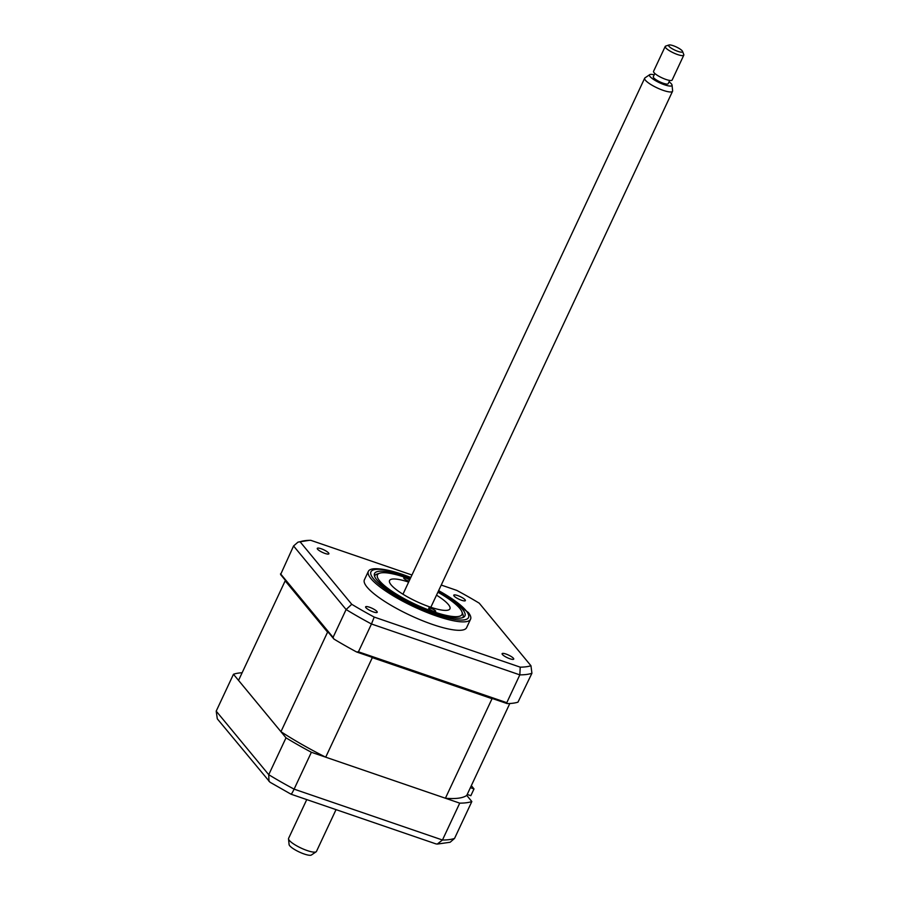 <?xml version="1.0" encoding="UTF-8"?>
<svg xmlns="http://www.w3.org/2000/svg" width="900" height="900" viewBox="0 0 900 900"><rect width="100%" height="100%" fill="white"/><g stroke="black" fill="none" stroke-linecap="round" stroke-linejoin="round"><path stroke-width="1.35" d="M373.365 611.933A6.413 1.451 25.1 0 0 377.224 612.293A6.413 1.451 25.1 0 0 369.473 607.219A6.413 1.451 25.1 0 0 365.614 606.859A6.413 1.451 25.1 0 0 373.365 611.933M325.024 553.444A6.413 1.451 25.1 0 0 328.882 553.815A6.413 1.451 25.1 0 0 321.131 548.73A6.413 1.451 25.1 0 0 317.272 548.37A6.413 1.451 25.1 0 0 325.024 553.444M461.531 600.255A6.413 1.451 25.1 0 0 465.379 600.615A6.413 1.451 25.1 0 0 457.627 595.541A6.413 1.451 25.1 0 0 453.769 595.181A6.413 1.451 25.1 0 0 461.531 600.255M509.873 658.744A6.413 1.451 25.1 0 0 513.731 659.104A6.413 1.451 25.1 0 0 505.969 654.03A6.413 1.451 25.1 0 0 502.11 653.659A6.413 1.451 25.1 0 0 509.873 658.744M410.816 577.451L402.907 574.549C391.264 570.533 381.904 568.597 374.85 568.733A56.43 12.769 25.1 0 0 368.359 571.354L364.399 579.803A56.43 12.769 25.1 0 0 432.652 624.488A56.43 12.769 25.1 0 0 466.594 627.671L470.554 619.234A56.43 12.769 25.1 0 0 468.416 612.562L438.683 590.512M368.359 571.354A56.43 12.769 25.1 0 0 436.601 616.05A56.43 12.769 25.1 0 0 470.554 619.234M410.355 578.43A49.916 11.295 25.1 0 0 404.561 576.326A49.916 11.295 25.1 0 0 374.535 573.514A49.916 11.295 25.1 0 0 434.914 613.046A49.916 11.295 25.1 0 0 464.94 615.859A49.916 11.295 25.1 0 0 438.233 591.491M358.436 651.814L506.79 702.686L519.829 674.865L371.464 623.992L358.436 651.814L356.603 651.971A138.499 31.331 -154.9 0 1 333.911 639.045L280.597 574.549L293.569 545.974L297.979 542.137L309.139 540.349A134.64 30.454 -154.9 0 1 310.759 540.315L411.964 575.01M280.53 573.806L333.067 637.369L346.106 609.536L351.754 604.294L300.037 541.733L297.979 542.137M333.067 637.369L333.911 639.045M356.603 651.971L507.139 703.586A138.499 31.331 -154.9 0 0 517.972 702.158L531.923 673.256L530.955 665.741A134.64 30.454 -154.9 0 1 520.234 667.159L374.22 617.085A134.64 30.454 -154.9 0 1 351.754 604.294M441.236 585.056L456.772 590.389A134.64 30.454 -154.9 0 1 479.239 603.18L530.955 665.741M531.923 673.256A138.499 31.331 -154.9 0 1 519.829 674.865L520.234 667.159M293.569 545.974L346.106 609.536A138.499 31.331 -154.9 0 0 371.464 623.992L374.22 617.085M300.037 541.733A134.64 30.454 -154.9 0 1 309.139 540.349M506.79 702.686L507.139 703.586M242.123 672.75A138.499 31.331 25.1 0 0 233.471 674.258L216.203 711.135L217.305 718.83L270 782.224L291.015 794.194L435.87 843.863L437.231 844.087L442.463 840.015A138.499 31.331 25.1 0 0 454.556 838.418L450.146 842.254L437.231 844.087M290.936 793.913C291.071 794.79 292.118 793.204 294.109 789.143L442.463 840.015L459.731 803.137A138.499 31.331 25.1 0 0 471.836 801.54L454.556 838.418M233.471 674.258L286.009 737.82L268.74 774.697L268.976 781.335M286.009 737.82A138.499 31.331 25.1 0 0 311.377 752.265L294.109 789.143A138.499 31.331 25.1 0 1 268.74 774.697L216.203 711.135M311.377 752.265L459.731 803.137M471.836 801.54L466.762 795.409A128.756 29.126 -154.9 0 1 445.41 798.232L492.041 698.681L372.33 657.63A128.756 29.126 -154.9 0 1 366.109 654.446M428.906 608.648A3.848 0.866 25.1 0 0 432.619 610.909A3.848 0.866 25.1 0 0 435.701 611.415A3.848 0.866 25.1 0 0 435.51 610.909A3.848 0.866 25.1 0 0 431.798 608.648A3.848 0.866 25.1 0 0 428.726 608.153A3.848 0.866 25.1 0 0 428.906 608.648M410.029 579.127A46.676 10.564 25.1 0 0 379.665 573.21A46.676 10.564 25.1 0 0 379.665 580.95A46.676 10.564 25.1 0 0 429.615 610.312A46.676 10.564 25.1 0 0 461.891 611.73A46.676 10.564 25.1 0 0 459.81 608.423A46.676 10.564 25.1 0 0 437.906 592.189M374.591 576.293A48.735 11.025 -154.9 0 1 374.76 575.82A48.735 11.025 -154.9 0 1 377.055 574.076L379.665 573.21M409.646 579.949A3.848 0.866 25.1 0 0 406.035 578.16A3.848 0.866 25.1 0 0 403.774 577.957A3.848 0.866 25.1 0 0 403.954 578.464A3.848 0.866 25.1 0 0 409.061 581.209M436.511 595.159A33.345 7.538 -154.9 0 1 448.358 604.496A33.345 7.538 -154.9 0 1 449.933 608.827A33.345 7.538 -154.9 0 1 423.293 604.474A33.345 7.538 -154.9 0 1 391.118 584.876A33.345 7.538 -154.9 0 1 389.543 580.545A33.345 7.538 -154.9 0 1 408.645 582.097M461.891 611.73L462.904 614.284A48.735 11.025 -154.9 0 1 463.016 617.164A48.735 11.025 -154.9 0 1 462.769 617.591M467.201 794.452L470.835 795.701L474.007 788.906L471.33 785.655M495.832 698.94A128.756 29.126 -154.9 0 1 492.041 698.681M466.762 795.409L509.805 703.508M445.41 798.232L325.699 757.181L372.33 657.63M328.928 633.015A128.756 29.126 -154.9 0 1 327.577 632.137L285.176 580.849A128.756 29.126 -154.9 0 1 285.581 580.567M325.699 757.181A128.756 29.126 -154.9 0 1 280.946 731.689L327.577 632.137M280.946 731.689L238.545 680.389L285.176 580.849M474.007 788.906L470.385 787.669M316.136 851.805L311.4 855A12.431 2.812 -154.9 0 1 303.536 853.774A12.431 2.812 -154.9 0 1 292.534 848.194A12.431 2.812 -154.9 0 1 289.091 844.549L288.517 838.867A15.39 3.476 25.1 0 0 292.77 843.367A15.39 3.476 25.1 0 0 306.405 850.286A15.39 3.476 25.1 0 0 316.136 851.805A15.39 3.476 25.1 0 0 316.463 851.434L336.037 809.629M306.754 799.594L288.585 838.384A15.39 3.476 25.1 0 0 288.517 838.867M672.041 85.095L672.626 90.788A15.39 3.476 -154.9 0 1 672.548 91.271A15.39 3.476 -154.9 0 1 663.39 90.427A15.39 3.476 -154.9 0 1 648.866 83.205A15.39 3.476 -154.9 0 1 644.681 78.21A15.39 3.476 -154.9 0 1 645.008 77.85L649.744 74.644A12.431 2.812 25.1 0 0 652.86 78.975A12.431 2.812 25.1 0 0 665.303 85.05A12.431 2.812 25.1 0 0 672.041 85.095A12.431 2.812 25.1 0 0 669.06 81.788M654.199 74.824A12.431 2.812 25.1 0 0 649.744 74.644M654.829 73.474L653.299 76.736A8.213 1.856 25.1 0 0 655.538 79.391A8.213 1.856 25.1 0 0 663.278 83.25A8.213 1.856 25.1 0 0 668.171 83.7L669.69 80.438M682.515 51.345L683.775 54.551A10.26 2.317 -154.9 0 1 683.798 55.159A10.26 2.317 -154.9 0 1 677.7 54.596A10.26 2.317 -154.9 0 1 668.014 49.781A10.26 2.317 -154.9 0 1 665.224 46.451A10.26 2.317 -154.9 0 1 665.707 46.08L668.97 45A7.695 1.744 25.1 0 0 670.691 47.767A7.695 1.744 25.1 0 0 678.712 51.626A7.695 1.744 25.1 0 0 682.515 51.345A7.695 1.744 25.1 0 0 680.445 49.309A7.695 1.744 25.1 0 0 668.97 45M665.224 46.451L653.558 71.336A10.26 2.317 25.1 0 0 656.359 74.666A10.26 2.317 25.1 0 0 666.034 79.481A10.26 2.317 25.1 0 0 672.143 80.044L683.798 55.159M410.76 577.586A53.865 12.184 25.1 0 0 403.369 574.875A53.865 12.184 25.1 0 0 373.5 578.835A53.865 12.184 25.1 0 0 436.106 614.498A53.865 12.184 25.1 0 0 468.765 616.601A53.865 12.184 25.1 0 0 438.626 590.636M644.681 78.21L402.964 594.214M672.548 91.271L430.83 607.275"/></g></svg>
